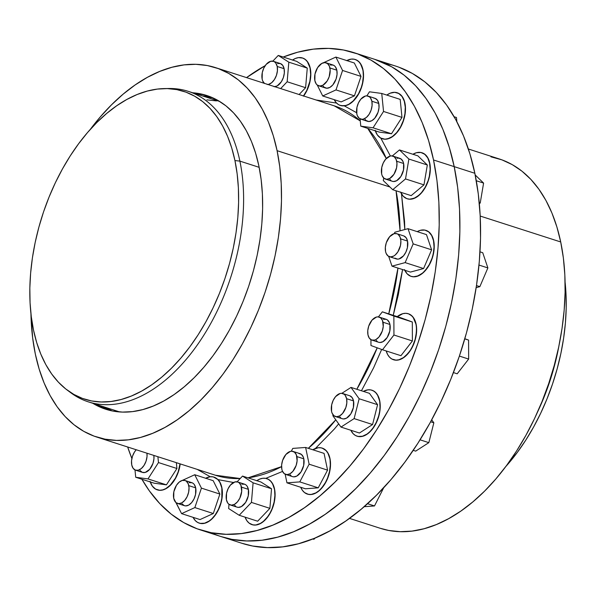 <?xml version="1.0" encoding="UTF-8"?>
<svg xmlns="http://www.w3.org/2000/svg" width="596" height="596" viewBox="0 0 596 596"><rect width="100%" height="100%" fill="white"/><g stroke="black" fill="none" stroke-linecap="round" stroke-linejoin="round"><path stroke-width="0.89" d="M230.25 504.954L237.163 507.181A12.084 7.219 -72.2 0 0 245.723 502.242A12.084 7.219 -72.2 0 0 248.39 489.346L241.477 487.126A12.084 7.219 107.8 0 1 238.802 500.014A12.084 7.219 107.8 0 1 230.25 504.954A12.084 7.219 107.8 0 1 226.42 499.783L227.784 503.076L228.834 504.194L231.479 505.162L234.496 504.35L237.439 501.884L239.845 498.129L241.693 491.372L240.933 485.323L239.063 482.715L237.819 482.008L234.928 481.933L230.458 485.025L228.059 488.78L226.547 493.242L226.42 499.783A12.084 7.219 107.8 0 1 229.095 486.895A12.084 7.219 107.8 0 1 237.648 481.955A12.084 7.219 107.8 0 1 241.477 487.126L248.39 489.346L247.035 486.06L245.984 484.943L244.732 484.235L241.842 484.153M177.541 503.464L184.462 505.691A12.084 7.219 -72.2 0 0 193.015 500.752A12.084 7.219 -72.2 0 0 195.689 487.856L188.768 485.636A12.084 7.219 107.8 0 1 186.101 498.524A12.084 7.219 107.8 0 1 177.541 503.464A12.084 7.219 107.8 0 1 173.719 498.293L181.586 513.64L176.111 502.689L178.77 503.672L181.795 502.86L184.73 500.394L187.137 496.639L188.641 492.169L189.029 487.677L188.224 483.833L186.354 481.225L185.11 480.518L182.22 480.436L179.187 482.112L176.461 485.286L173.838 491.752L173.719 498.293A12.084 7.219 107.8 0 1 176.386 485.405A12.084 7.219 107.8 0 1 184.946 480.465A12.084 7.219 107.8 0 1 188.768 485.636L195.689 487.856L194.326 484.57L193.275 483.453L192.024 482.745L189.141 482.663M135.583 470.177A12.084 7.219 107.8 0 1 131.753 465.014L133.117 468.3L135.411 470.125L138.302 470.207L141.341 468.53L144.061 465.357L146.057 461.17L147.026 456.603L146.951 453.206A12.084 7.219 107.8 0 1 143.874 465.647A12.084 7.219 107.8 0 1 135.583 470.177L142.496 472.405A12.084 7.219 -72.2 0 0 150.795 467.875A12.084 7.219 -72.2 0 0 153.872 455.426L153.939 458.831L152.978 463.397L149.685 469.335L145.223 472.434L142.332 472.352L140.03 470.527M274.808 86.711A12.084 7.219 -72.2 0 0 284.121 68.696L277.207 66.476A12.084 7.219 107.8 0 1 267.895 84.483M264.319 83.336A12.084 7.219 107.8 0 1 262.151 79.134L262.694 80.937L264.564 83.544M318.681 85.794L325.602 88.022A12.084 7.219 -72.2 0 0 334.155 83.082A12.084 7.219 -72.2 0 0 336.829 70.194L329.908 67.966A12.084 7.219 107.8 0 1 327.241 80.855A12.084 7.219 107.8 0 1 318.681 85.794A12.084 7.219 107.8 0 1 314.859 80.624L316.215 83.917L317.266 85.034L319.91 86.003L322.935 85.191L327.167 80.974L329.163 76.787L330.169 70.008L329.365 66.163L327.495 63.556L324.85 62.587L321.833 63.399L317.601 67.616L314.979 74.083L314.859 80.624A12.084 7.219 107.8 0 1 317.526 67.735A12.084 7.219 107.8 0 1 326.087 62.796A12.084 7.219 107.8 0 1 329.908 67.966L336.829 70.194L335.466 66.901L334.416 65.784L333.164 65.076L330.281 64.994M360.647 119.081L367.561 121.308A12.084 7.219 -72.2 0 0 376.121 116.369A12.084 7.219 -72.2 0 0 378.788 103.473L371.874 101.246A12.084 7.219 107.8 0 1 369.2 114.141A12.084 7.219 107.8 0 1 360.647 119.081A12.084 7.219 107.8 0 1 356.818 113.91L357.362 115.713L359.232 118.313L361.876 119.289L363.366 119.103L366.406 117.434L369.125 114.261L371.122 110.066L372.09 105.499L371.874 101.246L370.511 97.96L369.46 96.843L366.816 95.867L365.326 96.053L360.856 99.152L358.449 102.907L356.944 107.369L356.818 113.91A12.084 7.219 107.8 0 1 359.492 101.015A12.084 7.219 107.8 0 1 368.045 96.075A12.084 7.219 107.8 0 1 371.874 101.246L378.788 103.473L377.432 100.188L375.13 98.362L373.729 98.094M385.478 179.091L392.392 181.318A12.084 7.219 -72.2 0 0 400.952 176.379A12.084 7.219 -72.2 0 0 403.619 163.483L396.705 161.255A12.084 7.219 107.8 0 1 394.03 174.151A12.084 7.219 107.8 0 1 385.478 179.091A12.084 7.219 107.8 0 1 381.649 173.92L382.192 175.723L384.062 178.323L386.707 179.299L389.724 178.487L393.956 174.27L396.578 167.796L396.958 163.304L396.154 159.46L394.291 156.852L391.647 155.876L390.157 156.063L385.687 159.162L383.28 162.917L381.775 167.379L381.649 173.92A12.084 7.219 107.8 0 1 384.316 161.024A12.084 7.219 107.8 0 1 392.876 156.085A12.084 7.219 107.8 0 1 396.705 161.255L403.619 163.483L403.075 161.68L401.205 159.08L398.56 158.104L397.07 158.29M389.389 256.69L396.31 258.917A12.084 7.219 -72.2 0 0 404.87 253.978A12.084 7.219 -72.2 0 0 407.537 241.082L400.616 238.854A12.084 7.219 107.8 0 1 397.949 251.75A12.084 7.219 107.8 0 1 389.389 256.69A12.084 7.219 107.8 0 1 385.567 251.519L386.111 253.322L387.981 255.922L390.626 256.898L393.643 256.086L395.148 255.043L397.875 251.87L400.497 245.396L400.877 240.903L400.072 237.059L398.21 234.451L396.958 233.744L394.075 233.662L389.605 236.761L386.312 242.699L385.351 247.265L385.567 251.519A12.084 7.219 107.8 0 1 388.234 238.624A12.084 7.219 107.8 0 1 396.794 233.692A12.084 7.219 107.8 0 1 400.616 238.854L407.537 241.082L406.174 237.797L403.879 235.971M371.8 340.063L378.721 342.29A12.084 7.219 -72.2 0 0 387.273 337.351A12.084 7.219 -72.2 0 0 389.948 324.462L383.027 322.235A12.084 7.219 107.8 0 1 380.36 335.123A12.084 7.219 107.8 0 1 371.8 340.063A12.084 7.219 107.8 0 1 367.978 334.892L369.334 338.185L371.636 340.011L374.526 340.085L376.054 339.459L378.989 336.993L382.282 331.056L383.243 326.481L382.483 320.432L380.62 317.824L377.976 316.856L376.478 317.042L372.016 320.134L368.723 326.072L367.762 330.646L367.978 334.892A12.084 7.219 107.8 0 1 370.645 322.004A12.084 7.219 107.8 0 1 379.205 317.065A12.084 7.219 107.8 0 1 383.027 322.235L389.948 324.462L389.404 322.66L387.534 320.052L386.29 319.344L383.399 319.262M335.377 416.522L342.298 418.75A12.084 7.219 -72.2 0 0 350.858 413.81A12.084 7.219 -72.2 0 0 353.525 400.914L346.611 398.694A12.084 7.219 107.8 0 1 343.937 411.583A12.084 7.219 107.8 0 1 335.377 416.522A12.084 7.219 107.8 0 1 331.555 411.352L332.099 413.155L333.969 415.762L336.613 416.731L339.631 415.919L342.566 413.453L345.859 407.515L346.82 402.941L346.611 398.694L345.248 395.401L344.197 394.284L341.553 393.315L340.063 393.502L335.593 396.593L333.186 400.348L331.681 404.811L331.555 411.352A12.084 7.219 107.8 0 1 334.222 398.463A12.084 7.219 107.8 0 1 342.782 393.524A12.084 7.219 107.8 0 1 346.611 398.694L353.525 400.914L352.161 397.629L349.867 395.804M252.004 524.644A24.16 14.431 -72.2 0 0 252.093 524.674A24.16 14.431 -72.2 0 0 269.206 514.802A24.16 14.431 -72.2 0 0 274.547 489.011L274.369 488.951A24.16 14.431 107.8 0 1 269.027 514.743A24.16 14.431 107.8 0 1 251.907 524.614A24.16 14.431 107.8 0 1 245.075 517.164L246.982 520.852L249.083 523.094L252.942 524.882L255.848 524.964L260.415 523.415L263.425 521.321L267.619 516.799L270.04 513.022L272.044 508.813L274.115 502.033L274.912 495.216L274.547 489.011L273.266 484.965L271.292 481.739L268.736 479.512L266.822 478.648A24.16 14.431 -72.2 0 1 266.896 478.677L266.717 478.618A24.16 14.431 107.8 0 1 274.369 488.951L272.521 483.781L270.644 481.158L268.334 479.326L265.682 478.35L262.776 478.268L259.744 479.087L256.69 480.763M199.295 523.154A24.16 14.431 -72.2 0 0 199.392 523.184A24.16 14.431 -72.2 0 0 216.504 513.312A24.16 14.431 -72.2 0 0 221.846 487.521L221.66 487.461A24.16 14.431 107.8 0 1 216.318 513.253A24.16 14.431 107.8 0 1 199.206 523.124A24.16 14.431 107.8 0 1 193.074 517.343L195.272 520.584L197.581 522.416L200.241 523.392L204.651 523.176L209.226 520.978L212.176 518.49L214.918 515.309L218.389 509.476L220.855 502.838L221.824 498.249L221.846 487.521L220.356 483.036L218.017 479.616L213.428 476.964M157.337 489.875A24.16 14.431 -72.2 0 0 157.426 489.905A24.16 14.431 -72.2 0 0 180.193 463.904L178.383 471.883L176.617 476.249L171.804 483.758L165.926 488.698L162.872 489.949L159.884 490.322L157.098 489.785M150.065 481.374L152.315 486.083L155.616 489.13L159.706 490.262L162.686 489.89L165.748 488.638L170.218 485.211L175.373 478.253L178.197 471.823L180.007 463.844A24.16 14.431 107.8 0 1 157.24 489.845A24.16 14.431 107.8 0 1 150.244 481.933M292.42 60.114L295.474 58.438L298.507 57.618L302.775 58.08L305.271 59.496L307.372 61.731L310.278 68.361L310.807 72.749L309.816 82.397L306.292 91.806L303.684 96.001A24.16 14.431 -72.2 0 0 310.278 68.361L310.091 68.309A24.16 14.431 107.8 0 1 303.498 95.941M340.063 105.358L344.309 105.879A24.16 14.431 -72.2 0 0 362.986 69.859L362.8 69.799A24.16 14.431 107.8 0 1 357.458 95.584A24.16 14.431 107.8 0 1 340.346 105.455A24.16 14.431 107.8 0 1 334.214 99.674L336.412 102.914L338.722 104.747L341.381 105.723L345.792 105.507L348.846 104.255L353.316 100.828L358.472 93.863L361.303 87.441L362.547 82.874L363.344 76.057L362.986 69.859L360.26 63.28L358.159 61.045L355.298 59.511M382.401 138.771A24.16 14.431 -72.2 0 0 382.49 138.801A24.16 14.431 -72.2 0 0 399.603 128.922A24.16 14.431 -72.2 0 0 404.945 103.138L404.758 103.078A24.16 14.431 107.8 0 1 399.424 128.863A24.16 14.431 107.8 0 1 382.304 138.741A24.16 14.431 107.8 0 1 375.309 130.837M407.232 198.781A24.16 14.431 -72.2 0 0 407.321 198.811A24.16 14.431 -72.2 0 0 424.434 188.932A24.16 14.431 -72.2 0 0 429.776 163.148L429.589 163.088A24.16 14.431 107.8 0 1 424.248 188.872A24.16 14.431 107.8 0 1 407.135 198.751A24.16 14.431 107.8 0 1 400.683 192.262M411.151 276.38A24.16 14.431 -72.2 0 0 411.24 276.41A24.16 14.431 -72.2 0 0 428.353 266.531A24.16 14.431 -72.2 0 0 433.694 240.747L433.508 240.687A24.16 14.431 107.8 0 1 428.166 266.472A24.16 14.431 107.8 0 1 411.054 276.35A24.16 14.431 107.8 0 1 404.781 270.264M393.554 359.753A24.16 14.431 -72.2 0 0 393.651 359.783A24.16 14.431 -72.2 0 0 410.763 349.912A24.16 14.431 -72.2 0 0 416.105 324.127L415.919 324.068A24.16 14.431 107.8 0 1 410.577 349.852A24.16 14.431 107.8 0 1 393.464 359.723A24.16 14.431 107.8 0 1 386.193 350.947L387.653 354.56L389.531 357.183L391.84 359.015L395.923 360.14L398.91 359.775L403.485 357.578L407.843 353.584L410.428 350.083L412.648 346.075L415.114 339.437L416.351 332.568L416.433 328.15L416.105 324.127L414.548 319.501L412.089 316.029L408.394 313.764M357.138 436.212A24.16 14.431 -72.2 0 0 357.228 436.242A24.16 14.431 -72.2 0 0 374.34 426.371A24.16 14.431 -72.2 0 0 379.682 400.579L379.496 400.527A24.16 14.431 107.8 0 1 374.154 426.311A24.16 14.431 107.8 0 1 357.041 436.183A24.16 14.431 107.8 0 1 350.843 430.26L353.108 433.642L355.417 435.475L358.077 436.451L362.487 436.235L367.069 434.037L370.019 431.556L372.753 428.368L376.232 422.534L378.691 415.896L379.659 411.307L380.047 406.785L379.682 400.579L378.497 396.757L376.694 393.651L374.37 391.408L371.621 390.119M285.67 474.423L292.591 476.651A12.084 7.219 -72.2 0 0 301.151 471.712A12.084 7.219 -72.2 0 0 303.818 458.823L296.897 456.596A12.084 7.219 107.8 0 1 294.23 469.484A12.084 7.219 107.8 0 1 285.67 474.423A12.084 7.219 107.8 0 1 281.848 469.253L282.392 471.056L284.262 473.664L286.907 474.632L289.924 473.82L292.86 471.354L296.152 465.416L297.113 460.842L296.354 454.793L294.491 452.185L291.846 451.217L290.356 451.403L285.886 454.495L282.593 460.432L281.632 465.007L281.848 469.253A12.084 7.219 107.8 0 1 284.515 456.365A12.084 7.219 107.8 0 1 293.076 451.425A12.084 7.219 107.8 0 1 296.897 456.596L303.818 458.823L303.275 457.02L301.405 454.413L298.76 453.444M307.432 494.114A24.16 14.431 -72.2 0 0 307.521 494.144A24.16 14.431 -72.2 0 0 324.634 484.272A24.16 14.431 -72.2 0 0 329.975 458.488L329.789 458.428A24.16 14.431 107.8 0 1 324.447 484.213A24.16 14.431 107.8 0 1 307.335 494.084A24.16 14.431 107.8 0 1 300.749 487.282L302.403 490.322L304.511 492.564L308.37 494.352L311.268 494.434L315.835 492.885L318.853 490.791L321.713 487.945L325.461 482.492L327.472 478.283L329.543 471.503L330.34 464.686L329.975 458.488L327.904 452.908L326.347 450.792L322.317 448.147A24.16 14.431 -72.2 0 0 322.235 448.118M67.341 390.179A161.665 96.574 107.8 0 1 33.495 330.005L36.684 342.521L40.804 354.099L45.832 364.633L51.703 374.012L58.371 382.148L65.776 388.972L73.837 394.41L82.472 398.419L91.613 400.944L101.164 401.972L111.027 401.495L121.122 399.506L131.336 396.042L141.587 391.118L151.756 384.793L161.762 377.126L171.506 368.186L180.886 358.062L189.819 346.85L198.215 334.669L205.993 321.616L213.077 307.834L219.41 293.448L224.915 278.6L229.557 263.432L233.274 248.085L236.031 232.716L237.819 217.465L238.601 202.484L238.385 187.911L237.156 173.89L234.943 160.562L239.89 161.121L234.943 160.562A161.665 96.574 107.8 0 1 190.683 345.673A161.665 96.574 107.8 0 1 67.341 390.179L70.812 392.764A163.095 97.424 -72.2 0 0 195.242 347.863A163.095 97.424 -72.2 0 0 239.89 161.121L259.163 167.327L239.89 161.121A163.095 97.424 107.8 0 1 203.839 335.175A163.095 97.424 107.8 0 1 88.312 401.846A163.095 97.424 107.8 0 1 69.091 391.438M537.771 411.553A163.095 97.424 -72.2 0 0 558.996 345.591A163.095 97.424 107.8 0 1 537.771 411.553M505.766 466.586A161.665 96.574 -72.2 0 0 565.097 282.228L565.976 293.344L566.2 307.909L565.418 322.89L563.63 338.141L560.866 353.517L557.148 368.857L552.514 384.033L547.009 398.88L540.676 413.266L533.591 427.049L525.806 440.094L517.41 452.282L505.766 466.586M221.101 536.586L231.956 539.365L246.759 540.959L262.061 540.214L277.706 537.138L293.552 531.759L309.436 524.122L325.215 514.318L340.726 502.428L355.827 488.564L370.377 472.866L384.226 455.486L397.241 436.592L409.303 416.358L420.299 394.992L430.111 372.686L438.656 349.658L445.838 326.139L451.604 302.343L455.888 278.511L458.652 254.865L459.874 231.628L459.531 209.04L457.631 187.3L454.197 166.634A250.678 149.738 -72.2 0 0 374.817 59.377A250.678 149.738 107.8 0 1 454.197 166.634L433.538 159.981A250.678 149.738 107.8 0 1 378.132 427.503A250.678 149.738 107.8 0 1 200.561 529.978A250.678 149.738 107.8 0 1 141.9 479.251L149.41 490.948L159.758 503.575L171.231 514.154L183.724 522.588L197.127 528.794L211.297 532.712L226.1 534.307L241.402 533.562L257.047 530.485L272.894 525.106L288.777 517.477L304.556 507.665L320.067 495.775L335.168 481.918L349.718 466.221L363.567 448.84L376.583 429.94L388.644 409.713L399.64 388.339L409.452 366.033L417.997 343.013L425.179 319.486L430.945 295.698L435.229 271.858L437.993 248.212L439.215 224.983L438.872 202.387L436.972 180.655L433.538 159.981L454.197 166.634A250.678 149.738 107.8 0 1 398.791 434.156A250.678 149.738 107.8 0 1 221.22 536.623A250.678 149.738 -72.2 0 0 398.791 434.156A250.678 149.738 -72.2 0 0 454.197 166.634L474.856 173.28L454.197 166.634L449.257 147.227L442.865 129.272L435.08 112.949L425.969 98.4L415.628 85.779L404.155 75.2L391.654 66.767L374.683 59.332M211.096 532.675A250.678 149.738 -72.2 0 0 221.22 536.623L200.561 529.978M131.872 458.503A250.678 149.738 107.8 0 1 127.663 446.993L131.872 458.503M341.054 105.663L344.309 105.879L356.632 112.719L344.309 105.879L348.317 104.68L352.303 102.005L355.991 98.027L359.142 93.013L361.548 87.299L363.046 81.272L363.538 75.319L362.986 69.859A24.16 14.431 -72.2 0 0 355.335 59.518A24.16 14.431 -72.2 0 0 355.238 59.488M380.784 138.086L390.373 156.01L380.784 138.086M386.29 158.506L367.747 128.401A194.02 115.9 -72.2 0 1 386.29 158.506M334.214 105.827A194.02 115.9 -72.2 0 1 360.252 120.869L334.214 105.827L215.648 67.668A194.02 115.9 107.8 0 1 277.088 150.684A194.02 115.9 107.8 0 1 234.198 357.742A194.02 115.9 107.8 0 1 96.768 437.054A194.02 115.9 107.8 0 1 35.328 354.039L32.668 338.036L30.94 313.772A194.02 115.9 107.8 0 0 35.328 354.039L39.15 369.058L44.104 382.952L50.131 395.588L57.179 406.845L65.188 416.619L74.068 424.806L83.738 431.333L94.108 436.138L105.075 439.17L116.533 440.407L128.378 439.826L140.485 437.449L152.747 433.285L165.047 427.377L177.258 419.785L189.26 410.584L200.949 399.856L212.206 387.705L222.926 374.251L233.006 359.626L242.341 343.966L250.849 327.428L258.44 310.166L265.056 292.345L270.621 274.138L275.076 255.721L278.392 237.275L280.537 218.97L281.476 200.994L281.215 183.508L279.748 166.686L277.088 150.684L389.94 187.002L277.088 150.684L273.266 135.665L268.319 121.77L262.285 109.135L255.237 97.878L247.236 88.104L238.355 79.916L228.678 73.39L218.307 68.585L207.341 65.553L195.883 64.316L184.037 64.897L171.931 67.273L159.668 71.438L147.368 77.346L135.165 84.937L123.156 94.138L111.467 104.866L100.21 117.017L90.272 129.414A194.02 115.9 107.8 0 1 215.648 67.668M215.342 475.213A194.02 115.9 -72.2 0 0 240.203 478.536L215.342 475.213L96.768 437.054M248.003 477.85A194.02 115.9 -72.2 0 0 281.573 466.638L248.003 477.85M308.326 448.326A194.02 115.9 -72.2 0 0 335.786 419.83L308.326 448.326M356.818 389.277A194.02 115.9 -72.2 0 0 377.216 347.818L356.818 389.277M388.748 313.883A194.02 115.9 -72.2 0 0 397.964 268.073L388.748 313.883M400.072 230.816A194.02 115.9 -72.2 0 0 396.049 190.772L400.072 230.816M192.687 92.767A164.809 98.444 107.8 0 1 206.7 95.479A164.809 98.444 107.8 0 1 258.887 165.993A164.809 98.444 107.8 0 1 222.457 341.873A164.809 98.444 107.8 0 1 105.716 409.243A164.809 98.444 107.8 0 1 92.76 403.268L103.458 408.469L112.771 411.046L122.508 412.089L132.565 411.605L142.854 409.579L153.269 406.04L163.714 401.026L174.084 394.574L184.283 386.759L194.214 377.648L203.78 367.33L212.884 355.901L221.444 343.475L229.371 330.177L236.597 316.126L243.049 301.464L248.666 286.326L253.389 270.86L257.181 255.215L259.998 239.547L261.815 223.999L262.62 208.727L262.389 193.871L261.145 179.582L258.887 165.993L255.639 153.239L251.438 141.431L246.319 130.695L240.33 121.137L233.528 112.838L225.981 105.879L217.771 100.337L208.958 96.254L199.645 93.676L192.687 92.767M208.101 95.949A164.809 98.444 -72.2 0 0 195.51 93.676L202.469 94.585M202.424 95.904A164.809 98.444 107.8 0 1 211.498 97.26L202.424 95.904M212.861 97.848A164.809 98.444 -72.2 0 0 205.248 96.813L212.206 97.722M221.22 536.623L241.887 543.276A250.678 149.738 -72.2 0 0 419.45 440.802A250.678 149.738 -72.2 0 0 474.856 173.28L469.924 153.872L463.524 135.925L455.739 119.595L446.627 105.052L436.287 92.425L424.814 81.846L412.313 73.412L398.918 67.206M349.502 518.386L380.39 528.332A194.02 115.9 -72.2 0 0 517.827 449.019A194.02 115.9 -72.2 0 0 560.709 241.961L480.205 216.057L560.709 241.961L556.888 226.942L551.941 213.048L545.914 200.412L538.858 189.155L530.857 179.381L521.977 171.194L512.299 164.667L501.936 159.862L490.962 156.83M257.651 521.209L269.876 508.351L271.538 488.757L260.974 482.022L271.538 488.757L269.876 508.351L257.651 521.209L239.205 515.272L228.633 508.537L228.998 504.313L228.633 508.537L239.205 515.272L257.651 521.209M205.508 478.327L210.075 476.778L212.973 476.86L215.633 477.836L217.942 479.668L219.82 482.291L221.66 487.461A24.16 14.431 107.8 0 0 214.009 477.128A24.16 14.431 107.8 0 0 205.65 478.253M200.032 519.578L213.301 513.521L219.872 494.062L213.182 480.674L219.872 494.062L213.301 513.521L200.032 519.578L181.586 513.64L200.032 519.578M154.163 483.192L166.44 484.853L176.923 468.501L176.341 462.66L176.923 468.501L166.44 484.853L154.163 483.192L135.717 477.262L134.987 469.939L135.717 477.262L154.163 483.192M292.539 60.032A24.16 14.431 107.8 0 1 302.44 57.968A24.16 14.431 107.8 0 1 310.091 68.309L310.643 74.567L309.845 81.384L306.828 90.316L303.349 96.15M299.11 94.533L305.606 87.701L307.268 68.108L296.704 61.373L307.268 68.108L288.822 62.178L287.16 81.764L280.664 88.595L287.16 81.764L305.606 87.701L299.11 94.533M346.649 60.665L351.215 59.108L354.113 59.198L356.773 60.174L359.083 62.006L360.96 64.621L362.8 69.799A24.16 14.431 107.8 0 0 355.149 59.458A24.16 14.431 107.8 0 0 346.79 60.583M341.173 101.909L354.434 95.852L361.012 76.4L354.322 63.005L361.012 76.4L342.566 70.462L335.995 89.914L322.727 95.971L317.251 85.019L322.727 95.971L341.173 101.909L322.727 95.971L335.995 89.914L354.434 95.852L341.173 101.909M382.304 138.741L385.001 139.218L389.724 138.22L394.463 135.106L398.776 130.181L402.248 123.901L404.557 116.853L405.489 109.709L404.945 103.138A24.16 14.431 -72.2 0 0 397.294 92.797L397.107 92.738A24.16 14.431 107.8 0 0 386.811 95.084L390.142 93.207L394.649 92.32L398.731 93.453L402.039 96.5L404.289 101.208L405.273 107.168L404.922 113.866L403.261 120.72L400.438 127.149L396.683 132.595L392.332 136.588L387.75 138.793L384.77 139.159L380.68 138.026L377.372 134.979L375.13 130.271M379.227 132.096L391.505 133.75L401.987 117.397L400.192 99.39L401.987 117.397L383.541 111.459L373.059 127.812L360.781 126.158L360.051 118.835L360.781 126.158L379.227 132.096L360.781 126.158L373.059 127.812L391.505 133.75L379.227 132.096M407.306 198.803L410.033 199.228L415.531 197.76L420.932 193.521L423.376 190.519L427.369 183.218L429.768 174.978L430.267 170.836L429.776 163.148A24.16 14.431 -72.2 0 0 422.124 152.807L421.938 152.747A24.16 14.431 107.8 0 0 412.909 154.26L416.5 152.703L420.903 152.487L424.769 154.275L427.749 157.918L429.589 163.088L430.141 169.353L429.343 176.17L428.092 180.73L425.268 187.159L421.514 192.605L418.653 195.458L414.108 198.282L409.601 199.168L406.807 198.639L403.201 196.203L400.579 192.016M427.332 164.988L417.908 155.869L427.332 164.988L423.965 184.872L427.332 164.988L408.886 159.05L405.518 178.934L392.727 189.699L383.295 180.581L383.727 178.04L383.295 180.581L392.727 189.699L411.173 195.637L423.965 184.872L405.518 178.934L408.886 159.05L427.332 164.988M410.905 276.298L413.698 276.827L416.686 276.462L422.758 273.117L428.204 266.77L432.197 258.388L434.126 249.255L433.694 240.747L431.735 235.368L430.282 233.289L428.546 231.688L425.857 230.354A24.16 14.431 107.8 0 0 417.215 231.635L420.411 230.302L424.821 230.086L428.688 231.874L431.668 235.517L433.508 240.687L434.059 246.953L433.262 253.769L432.011 258.329L429.18 264.758L425.432 270.204L422.571 273.057L418.027 275.881L413.512 276.767L410.726 276.239L407.12 273.802L404.498 269.615M431.616 249.813L426.475 234.615L431.616 249.813L423.592 268.55L431.616 249.813L413.17 243.883L405.146 262.613L391.989 266.151L388.689 256.392L391.989 266.151L410.435 272.081L423.592 268.55L405.146 262.613L413.17 243.883L431.616 249.813M396.75 317.02L402.822 313.675L405.809 313.31L408.603 313.839L411.098 315.254L413.199 317.489L415.919 324.068A24.16 14.431 107.8 0 0 408.267 313.727A24.16 14.431 107.8 0 0 397.241 316.618M412.387 340.957L412.32 321.996L400.795 317.765L412.32 321.996L412.387 340.957L400.937 355.693L412.387 340.957L393.941 335.019L382.49 349.755L370.965 345.524L370.943 339.683L370.965 345.524L382.49 349.755L393.941 335.019L412.387 340.957M363.344 391.393L367.911 389.836L370.809 389.918L373.469 390.894L375.778 392.727L377.655 395.349L379.496 400.527A24.16 14.431 107.8 0 0 371.844 390.186A24.16 14.431 107.8 0 0 363.359 391.386M372.575 424.538L377.588 404.699L369.46 393.345L377.588 404.699L372.575 424.538L359.433 433.024L372.575 424.538L354.128 418.601L340.986 427.086L332.859 415.732L333.075 414.861L332.859 415.732L340.986 427.086L354.128 418.601L372.575 424.538M241.76 543.232L252.615 546.01L267.418 547.605L282.72 546.86L298.365 543.783L314.211 538.404L330.095 530.775L345.874 520.964L361.385 509.073L376.486 495.209L391.036 479.519L404.885 462.138L417.9 443.238L429.962 423.011L440.958 401.637L450.77 379.332L459.315 356.304L466.497 332.784L472.263 308.989L476.547 285.156L479.311 261.51L480.532 238.281L480.19 215.685L478.29 193.953L474.856 173.28A250.678 149.738 -72.2 0 0 395.476 66.022A250.678 149.738 -72.2 0 0 384.942 63.325M312.818 449.771L318.204 447.738L321.102 447.82L323.762 448.803L326.072 450.628L327.949 453.251L329.789 458.428A24.16 14.431 107.8 0 0 322.138 448.088A24.16 14.431 107.8 0 0 312.818 449.771M318.234 487.833L327.569 470.14L324.068 453.392L327.569 470.14L318.234 487.833L305.405 488.78L318.234 487.833L299.788 481.896L286.959 482.842L285.156 474.222L286.959 482.842L299.788 481.896L318.234 487.833M380.293 528.302L388.696 530.447L400.154 531.684L412 531.103L424.114 528.726L436.376 524.562L448.669 518.654L460.879 511.063L472.889 501.862L484.578 491.134L495.835 478.983L506.548 465.528L516.628 450.904L525.963 435.244L534.47 418.705L542.069 401.443L548.678 383.623L554.243 365.415L558.705 346.999L562.021 328.552L564.159 310.248L565.097 292.271L564.837 274.786L563.369 257.964L560.709 241.961A194.02 115.9 -72.2 0 0 499.269 158.946L468.374 149.007M112.115 410.912L105.321 407.314A164.809 98.444 -72.2 0 0 112.115 410.912M110.655 410.599A164.809 98.444 107.8 0 1 102.497 406.405L110.655 410.599M106.282 409.377L95.584 404.177A164.809 98.444 -72.2 0 0 107.138 409.683M210.261 476.755L197.231 469.387L210.261 476.755M401.503 193.894L404.826 229.542L404.542 221.295L401.428 193.491M402.568 269.548L393.256 315.336L398.307 294.774L402.568 269.556M246.543 77.614L265.235 65.62A250.678 149.738 107.8 0 0 246.543 77.614M283.219 57.037L297.672 52.217L313.317 49.14L328.62 48.395L343.43 49.989L357.6 53.908L370.995 60.114L383.489 68.547L394.969 79.126L405.31 91.754L414.421 106.297L422.206 122.627L428.598 140.581L433.538 159.981A250.678 149.738 107.8 0 0 354.158 52.724A250.678 149.738 107.8 0 0 283.219 57.037M421.938 152.747A24.16 14.431 107.8 0 1 429.589 163.088L428.807 159.847L427.384 157.061L425.566 154.863L422.072 152.792M397.107 92.738A24.16 14.431 107.8 0 1 404.758 103.078L403.857 99.539L402.225 96.559L400.125 94.324L397.264 92.79M336.703 103.086L316.111 100.001M302.537 57.998A24.16 14.431 -72.2 0 1 302.626 58.028A24.16 14.431 -72.2 0 1 310.278 68.361L307.558 61.79L305.457 59.555L302.597 58.013M199.057 523.072L201.85 523.601L204.83 523.236L207.892 521.984L210.91 519.891L216.355 513.543L220.349 505.162L221.593 500.603L222.36 491.611L221.846 487.521A24.16 14.431 -72.2 0 0 218.017 479.616L233.513 482.492M251.765 524.562L254.559 525.091L257.539 524.726L260.594 523.474L263.611 521.381L269.057 515.033L271.284 511.025L274.302 502.093L274.98 497.518L274.547 489.011A24.16 14.431 -72.2 0 0 266.896 478.677M265.771 478.372L282.556 471.429M307.186 494.032L309.98 494.561L312.967 494.196L316.022 492.944L319.039 490.851L324.485 484.503L328.478 476.122L329.722 471.563L330.407 466.988L329.975 458.488A24.16 14.431 -72.2 0 0 322.324 448.147L322.138 448.088M315.195 448.684L334.341 429.053L338.67 423.86M356.892 436.13L359.686 436.659L362.673 436.294L365.728 435.043L368.745 432.949L374.191 426.602L378.184 418.221L379.428 413.661L380.114 409.087L379.682 400.579A24.16 14.431 -72.2 0 0 372.031 390.246A24.16 14.431 -72.2 0 0 371.941 390.216M361.452 390.767L373.647 367.725L381.663 349.45M393.315 359.671L396.109 360.2L399.089 359.835L402.151 358.583L405.168 356.49L410.614 350.143L414.607 341.761L415.852 337.202L416.619 328.21L416.105 324.127A24.16 14.431 -72.2 0 0 408.454 313.787A24.16 14.431 -72.2 0 0 408.357 313.757M234.943 160.562L231.762 148.046L227.635 136.469L222.613 125.942L216.735 116.563L210.068 108.42L202.67 101.596L194.609 96.157L185.967 92.157L176.826 89.623L167.282 88.595L157.411 89.08L147.324 91.061L137.102 94.533L126.859 99.45L116.682 105.775L106.677 113.449L96.939 122.389L87.56 132.506L78.627 143.718L70.231 155.906L62.453 168.951L55.361 182.734L49.036 197.12L43.523 211.967L38.889 227.143L35.171 242.483L32.407 257.859L30.627 273.11L29.837 288.091L30.061 302.656L31.283 316.677L33.495 330.005A161.665 96.574 107.8 0 1 61.366 170.94A161.665 96.574 107.8 0 1 164.407 88.581A161.665 96.574 107.8 0 1 234.943 160.562M166.552 88.581A163.095 97.424 107.8 0 1 188.239 91.337A163.095 97.424 107.8 0 1 239.89 161.121A163.095 97.424 -72.2 0 0 168.728 88.506L164.407 88.581M206.857 99.86L216.497 100.903M383.72 487.714L374.497 505.944L367.546 503.702L374.497 505.944L364.156 506.704L374.497 505.944L383.72 487.714M291.302 451.232L292.792 448.401L305.621 447.454L309.123 464.202L299.788 481.896L309.123 464.202L327.569 470.14L309.123 464.202L305.621 447.454L324.068 453.392L305.621 447.454L292.792 448.401L291.302 451.232M290.125 474.766L291.176 475.891M292.427 476.591L293.821 476.86L296.845 476.048L301.077 471.831L303.692 465.357L303.818 458.823A12.084 7.219 -72.2 0 0 299.989 453.653L293.076 451.425M305.405 488.78L286.959 482.842L305.405 488.78M431.713 419.822L433.843 422.81L430.647 421.774L433.843 422.81L428.837 442.649L420.068 439.826L428.837 442.649L415.688 451.127L413.229 450.338L415.688 451.127L428.837 442.649L433.843 422.81L431.713 419.822M464.828 338.722L468.583 340.1L464.783 338.878L468.583 340.1L468.65 359.068L459.389 356.088L468.65 359.068L457.192 373.796L453.437 372.582L457.192 373.796L468.65 359.068L468.583 340.1L464.828 338.722M482.738 252.719L480.003 251.84L482.738 252.719L487.878 267.924L478.99 265.064L487.878 267.924L479.855 286.654L476.487 285.573L479.855 286.654L476.174 287.644L479.855 286.654L487.878 267.924L482.738 252.719M475.206 174.978L483.594 183.091L476.301 180.744L483.594 183.091L480.227 202.983L479.251 202.662L480.227 202.983L479.348 203.72L480.227 202.983L483.594 183.091L475.206 174.978M456.454 117.494L454.137 116.749L456.454 117.494L456.871 121.711L456.454 117.494M315.135 538.024L313.906 539.313L312.825 538.963L313.906 539.313L315.135 538.024M425.857 230.354A24.16 14.431 107.8 0 1 433.508 240.687L433.694 240.747A24.16 14.431 -72.2 0 0 426.043 230.406A24.16 14.431 -72.2 0 0 425.954 230.384M218.017 479.616L214.381 477.254M256.809 480.681A24.16 14.431 107.8 0 1 266.717 478.618M341.843 393.33L351.014 387.407L359.142 398.761L354.128 418.601L359.142 398.761L377.588 404.699L359.142 398.761L351.014 387.407L369.46 393.345L351.014 387.407L341.843 393.33M339.832 416.865L340.882 417.99M342.134 418.69L343.527 418.958L346.552 418.146L350.783 413.929L353.398 407.455L353.525 400.914A12.084 7.219 -72.2 0 0 349.703 395.751L342.782 393.524M359.433 433.024L340.986 427.086L359.433 433.024M378.415 316.886L382.349 311.827L393.874 316.059L393.941 335.019L393.874 316.059L412.32 321.996L382.349 311.827L400.795 317.765L382.349 311.827L378.415 316.886M376.255 340.413L377.305 341.53M378.549 342.231L379.95 342.499L382.967 341.687L387.199 337.47L389.821 330.996L389.948 324.462A12.084 7.219 -72.2 0 0 386.119 319.292L379.205 317.065M400.937 355.693L382.49 349.755L400.937 355.693M394.269 233.617L394.872 232.216L408.029 228.678L413.17 243.883L408.029 228.678L426.475 234.615L408.029 228.678L394.872 232.216L394.269 233.617M394.895 258.15L397.539 259.126L399.029 258.94L403.499 255.84L405.906 252.086L407.411 247.623L407.537 241.082A12.084 7.219 -72.2 0 0 403.708 235.912L396.794 233.692M410.435 272.081L391.989 266.151L405.146 262.613L423.592 268.55L410.435 272.081M392.31 155.943L399.462 149.931L408.886 159.05L399.462 149.931L417.908 155.869L399.462 149.931L392.31 155.943M389.926 179.433L390.976 180.551M392.228 181.258L393.621 181.527L396.645 180.715L400.877 176.49L403.492 170.024L403.619 163.483A12.084 7.219 -72.2 0 0 399.797 158.312L392.876 156.085M411.173 195.637L392.727 189.699L405.518 178.934L423.965 184.872L411.173 195.637M366.853 95.874L369.46 91.799L381.745 93.453L383.541 111.459L381.745 93.453L400.192 99.39L381.745 93.453L369.46 91.799L366.853 95.874M365.095 119.424L366.145 120.541L368.79 121.517L371.815 120.705L374.75 118.231L378.043 112.294L379.004 107.727L378.788 103.473A12.084 7.219 -72.2 0 0 374.966 98.303L368.045 96.075M391.505 133.75L373.059 127.812L383.541 111.459L401.987 117.397L391.505 133.75M323.442 62.751L335.876 57.067L342.566 70.462L335.876 57.067L354.322 63.005L335.876 57.067L323.442 62.751M323.136 86.144L324.187 87.262L326.832 88.23L329.849 87.418L332.784 84.952L336.077 79.015L337.038 74.44L336.829 70.194A12.084 7.219 -72.2 0 0 333 65.024L326.087 62.796M354.434 95.852L335.995 89.914L342.566 70.462L361.012 76.4L354.434 95.852M272.812 61.164L278.257 55.435L288.822 62.178L278.257 55.435L296.704 61.373L278.257 55.435L272.812 61.164M274.123 86.74L277.147 85.928L281.379 81.712L283.376 77.517L284.337 72.95L284.121 68.696L282.757 65.411L280.463 63.586L277.572 63.504M305.606 87.701L287.16 81.764L288.822 62.178L307.268 68.108L305.606 87.701M267.209 84.513L268.699 84.327L271.739 82.658L274.458 79.484L276.455 75.297L277.416 70.723L277.207 66.476L275.844 63.183L274.793 62.066L273.542 61.358L270.659 61.284L266.189 64.375L263.782 68.13L262.277 72.593L262.151 79.134A12.084 7.219 107.8 0 1 264.818 66.245A12.084 7.219 107.8 0 1 273.378 61.306A12.084 7.219 107.8 0 1 277.207 66.476L284.121 68.696A12.084 7.219 -72.2 0 0 280.299 63.534L273.378 61.306M157.895 456.722L158.476 462.563L147.994 478.916L135.717 477.262L147.994 478.916L166.44 484.853L147.994 478.916L158.476 462.563L176.923 468.501L158.476 462.563L157.895 456.722M136.238 449.757L134.502 451.999L132.506 456.193L131.537 460.76L131.753 465.014A12.084 7.219 107.8 0 1 136.246 449.757M182.302 480.421L194.736 474.736L201.426 488.131L194.855 507.583L181.586 513.64L194.855 507.583L213.301 513.521L194.855 507.583L201.426 488.131L219.872 494.062L201.426 488.131L194.736 474.736L213.182 480.674L194.736 474.736L182.302 480.421M181.996 503.806L184.291 505.632L185.691 505.9L188.709 505.088L191.644 502.614L194.05 498.867L195.562 494.397L195.689 487.856A12.084 7.219 -72.2 0 0 191.86 482.693L184.946 480.465M237.081 481.814L242.527 476.085L253.099 482.827L251.43 502.413L239.205 515.272L251.43 502.413L269.876 508.351L251.43 502.413L253.099 482.827L271.538 488.757L253.099 482.827L242.527 476.085L260.974 482.022L242.527 476.085L237.081 481.814M234.697 505.296L235.748 506.421M236.999 507.122L238.393 507.39L241.417 506.578L245.649 502.361L248.271 495.887L248.39 489.346A12.084 7.219 -72.2 0 0 244.569 484.183L237.648 481.955M119.729 411.955L88.312 401.846M354.158 52.724L395.476 66.022M219.656 101.454L188.239 91.337"/></g></svg>
